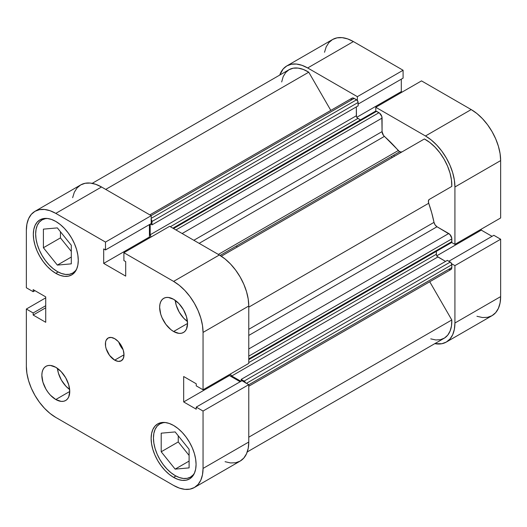 <?xml version="1.0" encoding="UTF-8"?>
<svg xmlns="http://www.w3.org/2000/svg" width="527" height="527" viewBox="0 0 527 527"><rect width="100%" height="100%" fill="white"/><g stroke="black" fill="none" stroke-linecap="round" stroke-linejoin="round"><path stroke-width="0.79" d="M175.148 475.591A30.691 17.72 60 0 1 155.103 448.543A30.691 17.72 60 0 1 159.806 423.952A30.691 17.72 60 0 1 165.307 422.516L163.093 422.74L159.806 423.952L157.105 426.191L155.103 429.367L153.864 433.359L153.449 438.003L153.864 443.135L155.103 448.543L157.105 454.037L159.806 459.392L163.093 464.406L166.848 468.885L170.919 472.666L175.148 475.591A30.691 17.72 60 0 0 190.497 477.106L187.204 478.325L183.455 478.476L179.384 477.554L175.148 475.591M57.351 271.557A30.691 17.72 60 0 1 37.305 244.508A30.691 17.72 60 0 1 42.008 219.917A30.691 17.72 60 0 1 47.502 218.481L45.296 218.698L42.008 219.917L39.308 222.157L37.305 225.332L36.067 229.317L35.652 233.968L36.067 239.1L37.305 244.508L39.308 250.002L42.008 255.358L45.296 260.371L49.044 264.85L53.115 268.625L57.351 271.557A30.691 17.72 60 0 0 72.693 273.072L69.406 274.29L65.651 274.442L61.587 273.513L57.351 271.557M173.6 331.509L187.553 323.459L186.486 316.681L183.462 309.705L178.936 303.605L173.6 299.296A19.73 11.39 60 0 1 186.486 316.681A19.73 11.39 60 0 1 183.462 332.484A19.73 11.39 60 0 1 173.6 331.509L178.936 333.367L181.347 333.268L183.462 332.484L185.201 331.048L186.486 329.006L187.553 323.459L173.6 331.509A19.73 11.39 60 0 1 160.709 314.125A19.73 11.39 60 0 1 163.739 298.315L162 299.758L160.709 301.8L159.918 304.362L159.648 307.346L160.709 314.125L162 317.656L165.847 324.322L170.88 329.632L173.6 331.509M55.803 399.525L69.748 391.469L68.688 384.69L65.664 377.721L61.139 371.614L55.803 367.306A19.73 11.39 60 0 1 68.688 384.69A19.73 11.39 60 0 1 65.664 400.5A19.73 11.39 60 0 1 55.803 399.525L61.139 401.376L63.55 401.284L65.664 400.5L67.397 399.064L68.688 397.022L69.748 391.469L55.803 399.525A19.73 11.39 60 0 1 42.911 382.141A19.73 11.39 60 0 1 45.935 366.331L44.202 367.767L42.911 369.809L42.12 372.372L41.85 375.362L42.911 382.141L45.935 389.11L48.049 392.332L50.46 395.217L55.803 399.525M114.702 360.145L124.003 354.776L123.292 350.257L121.276 345.613L118.259 341.542L114.702 338.67A13.155 7.595 60 0 1 123.292 350.257A13.155 7.595 60 0 1 121.276 360.797A13.155 7.595 60 0 1 114.702 360.145L118.259 361.384L121.276 360.797L123.292 358.479L124.003 354.776L114.702 360.145A13.155 7.595 60 0 1 106.105 348.558A13.155 7.595 60 0 1 108.127 338.018L106.105 340.337L105.578 342.049L105.578 346.239L106.105 348.558L109.53 355.356L114.702 360.145M173.6 477.376L175.939 476.026L173.6 477.376L177.988 479.412L182.204 480.367L186.084 480.216L189.489 478.951A31.785 18.353 60 0 1 173.6 477.376A31.785 18.353 60 0 1 152.837 449.373A31.785 18.353 60 0 1 157.705 423.899L154.912 426.218L152.837 429.505L151.559 433.635L151.124 438.451L151.559 443.76L152.837 449.373L154.912 455.058L157.705 460.605L161.11 465.796L164.997 470.44L169.213 474.346L173.6 477.376M173.6 425.473A31.785 18.353 60 0 1 194.364 453.483A31.785 18.353 60 0 1 189.489 478.951L192.289 476.632L194.364 473.345L195.642 469.214L196.077 464.406L195.642 459.089L194.364 453.483L192.289 447.798L189.489 442.252L186.084 437.054L182.204 432.417L177.988 428.504L173.6 425.473L169.213 423.444L164.997 422.483L161.11 422.641L157.705 423.899A31.785 18.353 60 0 1 173.6 425.473M55.803 273.342L58.141 271.991L55.803 273.342L60.183 275.377L64.399 276.332L68.286 276.181L71.692 274.916A31.785 18.353 60 0 1 55.803 273.342A31.785 18.353 60 0 1 35.039 245.332A31.785 18.353 60 0 1 39.907 219.864L37.114 222.183L35.039 225.47L33.754 229.601L33.326 234.416L33.754 239.726L35.039 245.332L37.114 251.023L39.907 256.57L43.313 261.761L47.199 266.405L51.415 270.311L55.803 273.342M55.803 221.439A31.785 18.353 60 0 1 76.567 249.449A31.785 18.353 60 0 1 71.692 274.916L74.485 272.597L76.567 269.31L77.844 265.18L78.273 260.364L77.844 255.055L76.567 249.449L74.485 243.764L71.692 238.217L68.286 233.02L64.399 228.382L60.183 224.469L55.803 221.439L51.415 219.403L47.199 218.448L43.313 218.606L39.907 219.864A31.785 18.353 60 0 1 55.803 221.439M225.069 461.698L230.595 462.95L235.688 462.752L240.147 461.099L243.81 458.055L246.531 453.747L248.21 448.339L248.777 442.028L248.777 384.651L241.952 380.711L196.228 407.114L203.053 411.047L203.053 468.431L202.487 474.735L200.807 480.15L198.086 484.458L194.423 487.495L189.964 489.148L184.872 489.352L179.345 488.094L173.6 485.433L55.803 417.424L50.052 413.451L44.531 408.326L39.439 402.246L34.973 395.441L31.31 388.168L28.59 380.718L26.917 373.373L26.35 366.41L26.35 309.033L33.168 312.972L33.168 315.047L45.724 322.293L45.724 296.879L33.168 289.633L33.168 291.708L26.35 287.768L26.35 230.391L26.917 224.08L28.59 218.672L31.31 214.364L34.973 211.32L39.439 209.667L44.531 209.469L50.052 210.721L55.803 213.382L105.492 242.077L105.492 249.95L103.694 248.915L103.694 263.408L125.703 276.115L125.703 261.623L123.904 260.582L123.904 252.703L173.6 281.398L179.345 285.364L184.872 290.489L189.964 296.576L194.423 303.381L198.086 310.647L200.807 318.097L202.487 325.442L203.053 332.405L203.053 389.789L196.228 385.85L196.228 383.775L183.673 376.522L183.673 401.936L196.228 409.189L196.228 407.114L241.952 380.711L248.777 384.651L248.777 442.028L203.053 468.431L203.053 411.047L248.777 384.651L203.053 411.047L196.228 407.114L196.228 409.189L183.673 401.936L229.403 375.54L229.403 374.572L229.403 375.54L183.673 401.936L183.673 376.522L196.228 383.775L196.228 385.85L203.053 389.789L203.053 332.405L248.777 306.009L248.21 299.046L246.531 291.701L243.81 284.251L240.147 276.978L235.688 270.173L230.595 264.093L225.069 258.968L219.324 254.996L169.635 226.307L123.904 252.703L173.6 281.398L219.324 254.996L169.635 226.307L123.904 252.703L123.904 260.582L125.703 261.623L125.703 276.115L103.694 263.408L149.418 237.012L149.418 224.588L149.418 237.012L103.694 263.408L103.694 248.915L105.492 249.95L151.216 223.553L151.216 215.675L101.527 186.986L95.782 184.325L90.255 183.067L85.163 183.271L80.703 184.924L77.041 187.961L74.314 192.269L72.64 197.684M240.154 381.752L229.403 375.54L240.154 381.752M248.777 363.386L248.777 306.009L248.777 363.386L203.053 389.789L248.777 363.386M150.254 237.493L149.418 237.012L150.254 237.493M173.6 299.296L168.265 297.439L165.847 297.538L163.739 298.315A19.73 11.39 60 0 1 173.6 299.296M55.803 367.306L50.46 365.448L48.049 365.547L45.935 366.331A19.73 11.39 60 0 1 55.803 367.306M114.702 338.67L111.144 337.432L108.121 338.018A13.155 7.595 60 0 1 114.702 338.67M194.423 487.495L240.147 461.099A41.646 24.044 -120 0 0 248.777 442.028L203.053 468.431A41.646 24.044 60 0 1 194.423 487.495A41.646 24.044 60 0 1 173.6 485.433L55.803 417.424A41.646 24.044 60 0 1 26.35 366.41L26.35 309.033L33.168 312.972L45.724 305.719L33.168 312.972L33.168 315.047L45.724 307.794L33.168 315.047L45.724 322.293L45.724 296.879L33.168 289.633L33.168 291.708L26.35 287.768L26.35 230.391A41.646 24.044 60 0 1 34.973 211.32A41.646 24.044 60 0 1 55.803 213.382L105.492 242.077L151.216 215.675L101.527 186.986L55.803 213.382L101.527 186.986A41.646 24.044 -120 0 0 80.703 184.924L34.973 211.32M26.35 309.033L45.724 297.847L26.35 309.033M203.053 332.405L248.777 306.009A41.646 24.044 -120 0 0 219.324 254.996L173.6 281.398A41.646 24.044 60 0 1 203.053 332.405M60.447 231.755L60.447 237.901L71.303 251.399L60.447 237.901L60.447 231.755M178.251 435.789L178.251 441.936L189.101 455.433L178.251 441.936L178.251 435.789M151.216 223.553L105.492 249.95L105.492 242.077L151.216 215.675L151.216 223.553M33.168 291.708L34.966 290.667L33.168 291.708M118.707 342.03A13.155 7.595 -120 0 0 123.094 349.625L120.525 346.048L118.707 342.03M57.45 368.373A19.73 11.39 -120 0 0 69.65 389.512L65.961 386.265L61.435 380.165L58.411 373.188L57.45 368.373M175.247 300.357A19.73 11.39 -120 0 0 187.454 321.496L183.758 318.255L179.233 312.149L176.209 305.179L175.247 300.357M76.685 269.027A30.691 17.72 60 0 1 72.693 273.072L75.394 270.832L76.685 269.033M57.351 265.094L71.303 263.849L71.303 245.253L57.351 227.895L43.398 229.14L43.398 247.743L60.447 237.901L43.398 247.743L57.351 265.094L71.303 257.044L57.351 265.094L71.303 263.849L71.303 245.253L57.351 227.895L43.398 229.14L43.398 247.743L57.351 265.094M194.489 473.062A30.691 17.72 60 0 1 190.497 477.106L193.192 474.867L194.489 473.068M189.101 467.884L189.101 449.287L175.148 431.929L161.203 433.181L161.203 451.777L178.251 441.936L161.203 451.777L175.148 469.129L189.101 461.079L175.148 469.129L189.101 467.884L189.101 449.287L175.148 431.929L161.203 433.181L161.203 451.777L175.148 469.129L189.101 467.884M394.519 156.216A87.68 50.625 -120 0 0 393.662 155.228A87.68 50.625 -120 0 1 394.519 156.216M391.337 156.572A87.68 50.625 60 0 1 392.193 157.56M451.606 263.717L454.926 265.628L454.926 323.011L454.36 329.316L452.686 334.731L449.959 339.039L446.297 342.076L441.837 343.729L434.808 343.65A41.646 24.044 60 0 0 446.297 342.076A41.646 24.044 60 0 0 454.926 323.011L500.65 296.609L500.65 239.232L493.832 235.292L448.866 261.254L493.832 235.292L500.65 239.232L454.926 265.628L454.926 323.011L500.65 296.609L500.65 239.232L454.926 265.628L451.606 263.717M286.853 65.901A41.646 24.044 60 0 1 307.676 67.963L353.4 41.567L307.676 67.963L357.365 96.658L403.096 70.256L403.096 78.134L358.129 104.096L403.096 78.134L403.096 70.256L353.4 41.567A41.646 24.044 -120 0 0 332.577 39.505L286.853 65.901A41.646 24.044 60 0 0 279.745 75.071L283.19 68.945L286.853 65.901L291.312 64.248L296.405 64.05L301.931 65.302L307.676 67.963L357.365 96.658L357.365 100.486L357.365 96.658L403.096 70.256L353.4 41.567L347.655 38.906L342.128 37.648L337.036 37.852L332.577 39.505L328.914 42.542L326.193 46.85L324.513 52.265M375.784 111.118L375.784 107.291L425.473 135.979L431.218 139.945L436.745 145.07L441.837 151.157L446.297 157.962L449.959 165.228L452.686 172.678L454.36 180.023L454.926 186.986L454.926 244.37L451.606 242.453L454.926 244.37L500.65 217.967L500.65 160.59L500.083 153.627L498.41 146.282L495.69 138.832L492.027 131.559L487.561 124.754L482.468 118.674L476.948 113.549L471.197 109.576L421.508 80.888L375.784 107.291L425.473 135.979L471.197 109.576L421.508 80.888L375.784 107.291L375.784 111.118M402.134 92.073L401.297 91.593L401.297 79.169L401.297 91.593L356.799 117.284L401.297 91.593L402.134 92.073M476.948 316.279L482.468 317.531L487.561 317.333L492.027 315.68L495.69 312.636L498.41 308.328L500.083 302.92L500.65 296.609A41.646 24.044 -120 0 1 492.027 315.68L446.297 342.076M492.034 236.333L481.276 230.121L481.276 229.153L481.276 230.121L436.778 255.812L481.276 230.121L492.034 236.333M454.926 186.986L454.926 244.37L500.65 217.967L500.65 160.59L454.926 186.986L500.65 160.59A41.646 24.044 -120 0 0 471.197 109.576L425.473 135.979A41.646 24.044 60 0 1 454.926 186.986M401.877 151.967L399.683 151.75L220.082 255.443L399.683 151.75A4.387 2.53 -120 0 0 401.851 151.987M248.777 329.309L434.011 222.361A98.641 56.949 -120 0 0 428.708 203.257L248.777 307.142L428.708 203.257L428.405 200.899L429.274 199.43L451.804 186.42L451.461 179.964L450.018 173.087L447.535 166.071L444.109 159.226L439.893 152.837L435.058 147.178L429.821 142.488L424.4 138.963L221.307 256.221L424.4 138.963A37.265 21.515 -120 0 1 451.804 186.42L429.274 199.43A4.387 2.53 -120 0 0 428.708 203.257L431.732 212.862L434.011 222.361A4.387 2.53 -120 0 0 437.008 226.755L435.118 224.924L434.011 222.361L248.777 329.309M430.75 338.861L435.803 339.961L440.447 339.691L444.485 338.057L447.752 335.126L450.117 331.015L451.487 325.897L451.804 319.968L429.742 281.761L451.804 319.968L248.777 437.186L451.804 319.968A37.265 21.515 -120 0 1 444.109 338.281L247.255 451.929M448.727 269.317L449.913 269.732L451.303 269.211L451.764 268.19L451.823 264.752L450.868 262.545L447.331 260.371L241.182 379.387L241.182 381.159L241.182 379.387L447.331 260.371L450.275 262.071L244.126 381.087L241.182 379.387L244.126 381.087L450.275 262.071A2.194 1.265 -120 0 1 451.823 264.752L246.465 383.313L451.823 264.752L451.823 267.525L248.777 384.756L451.823 267.525A4.387 2.53 -120 0 1 450.914 269.534L248.777 386.238M445.546 261.399L437.285 256.491L436.442 255.035L436.323 251.353L436.323 254.284L248.777 362.563L436.323 254.284A2.194 1.265 -120 0 0 437.878 256.965L231.722 375.988L230.292 374.058A2.194 1.265 60 0 0 231.722 375.988L240.931 381.304L231.722 375.988L437.878 256.965L445.546 261.399M450.868 242.763L451.705 242.282L451.764 238.158L449.913 234.475L437.008 226.755L448.727 233.52L248.777 348.96L448.727 233.52A4.387 2.53 -120 0 1 451.823 238.889L451.823 241.662L248.777 358.894L451.823 241.662A2.194 1.265 -120 0 1 451.369 242.67L248.777 359.638M172.882 228.184L375.474 111.217A2.194 1.265 -120 0 1 376.574 111.322L173.521 228.553L376.574 111.322L378.972 112.712L175.926 229.943L378.972 112.712A4.387 2.53 -120 0 1 382.075 118.081L182.125 233.52L382.075 118.081L382.075 131.605L193.837 240.286L382.075 131.605A4.387 2.53 -120 0 0 384.381 136.401A98.641 56.949 -120 0 1 398.274 150.551L218.343 254.429L398.274 150.551A4.387 2.53 -120 0 0 399.683 151.75L383.458 135.386L382.075 131.605L381.838 116.572L379.578 113.127L375.982 111.118L375.138 111.599M360.428 119.899L357.299 117.962L356.463 116.507L356.344 106.895L356.344 115.756A2.194 1.265 -120 0 0 357.892 118.437L360.428 119.899M351.983 98.174A4.387 2.53 -120 0 1 354.177 98.391L151.124 215.622L354.177 98.391L356.575 99.781A2.194 1.265 -120 0 1 358.129 102.462L151.98 221.485L151.98 224.884L151.98 221.485L358.129 102.462L358.129 105.868L151.98 224.884L150.445 224.001L151.98 224.884L358.129 105.868L358.011 101.711L356.575 99.781L353.571 98.114L351.983 98.174L149.839 214.878M351.595 98.496L351.134 99.517M92.192 183.35L289.04 69.702A37.265 21.515 -120 0 1 308.75 72.192L105.716 189.41L308.75 72.192L330.811 110.4L308.75 72.192L303.328 69.452L298.091 68.095L293.262 68.181L289.04 69.702L285.621 72.594L283.131 76.731L281.688 81.948M245.556 383.017L244.126 381.087A2.194 1.265 60 0 1 245.457 382.734M151.15 236.979L150.195 234.772L150.195 224.14L150.195 234.772L356.344 115.756L150.195 234.772A2.194 1.265 60 0 0 151.15 236.979M151.216 219.509A2.194 1.265 60 0 1 151.98 221.485L151.018 219.278M384.381 136.401L199.147 243.349L384.381 136.401M248.777 335.435L437.008 226.755L248.777 335.435M248.777 356.12L451.823 238.889L248.777 356.12M170.346 226.722L357.892 118.437L170.346 226.722M356.575 99.781L151.216 218.343L356.575 99.781M237.196 247.044A87.68 50.625 -120 0 0 236.333 246.063M162.395 422.463L159.806 423.952M44.591 218.428L42.008 219.917M75.282 271.576L72.693 273.072M193.08 475.617L190.497 477.106"/></g></svg>
